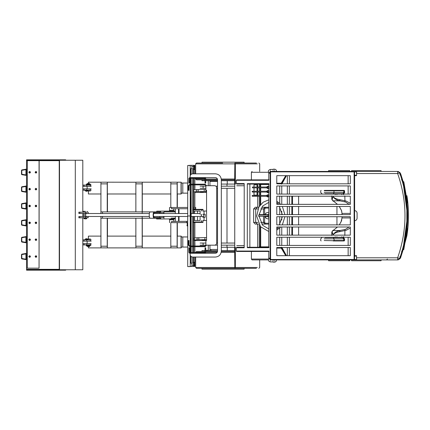 <?xml version="1.0" encoding="UTF-8"?>
<svg xmlns="http://www.w3.org/2000/svg" width="430" height="430" viewBox="0 0 430 430"><rect width="100%" height="100%" fill="white"/><g stroke="black" fill="none" stroke-linecap="round" stroke-linejoin="round"><path stroke-width="0.64" d="M142.287 211.888L142.287 182.191L135.971 182.191L135.864 183.873L142.179 183.873L142.287 182.191L142.287 193.984L142.287 182.191L177.23 182.191L177.235 207.47L177.235 182.191L177.235 193.984L177.23 182.191L177.128 183.873L170.812 183.873L170.914 182.234M170.914 247.857L170.812 246.218L177.128 246.218L177.235 247.9L177.23 236.108L177.23 247.9L181.197 247.9L181.197 236.108L181.025 247.9M170.812 183.873L170.812 207.486M170.812 222.659L170.812 246.218M177.128 183.873L177.128 207.475M177.128 222.643L177.128 246.218M177.235 222.643L177.235 247.9L177.235 222.643M177.235 236.108L181.025 236.108M135.971 247.857L142.287 247.9L142.287 236.108L142.287 247.9L177.23 247.9M101.023 247.857L107.339 247.9L107.339 236.108L107.339 247.9L135.971 247.9L135.864 246.218L142.179 246.218L142.287 247.9L142.287 218.209M107.344 236.108L135.971 236.108M88.397 239.01L88.397 236.108L101.028 236.108M88.397 246.594L88.397 247.9L101.028 247.9L100.921 246.218L107.237 246.218L107.344 247.9L107.344 218.203L107.344 247.9M142.287 236.108L170.92 236.108M135.864 183.873L135.864 211.888M135.864 218.203L135.864 246.218M142.179 183.873L142.179 211.888M142.179 218.203L142.179 246.218M88.397 183.406L88.397 182.191L107.339 182.191L107.344 211.888L107.344 182.191L107.344 193.984L107.339 182.191L107.237 183.873L100.921 183.873L101.023 182.234M100.921 183.873L100.921 213.527L100.921 211.888L102.496 211.888L102.496 213.527M102.496 216.473L102.496 218.203L100.921 218.203L100.921 216.473L100.921 246.218M107.237 183.873L107.237 211.888M107.237 218.203L107.237 246.218M177.235 193.984L181.197 193.984L181.197 182.191L181.025 193.984M107.344 182.191L135.971 182.234M142.287 193.984L170.92 193.984M107.344 193.984L135.971 193.984M88.397 190.99L88.397 193.984L101.028 193.984M177.235 182.191L181.025 182.191M177.337 236.108L177.337 222.643M177.337 207.47L177.337 193.984M107.452 236.108L107.452 218.203M107.452 211.888L107.452 193.984M173.129 218.203L175.332 218.203M102.496 218.203L150.124 218.203L142.201 218.209L142.196 216.473M102.496 211.888L156.622 211.888L142.185 211.888L142.19 213.527M164.131 211.888L175.322 211.888M181.18 182.696L181.18 183.029L181.041 182.696M181.197 193.478L181.197 193.14L181.041 193.478M181.18 236.613L181.18 236.951L181.041 236.613M181.197 247.395L181.197 247.056L181.041 247.395M86.726 213.619L83.775 213.484L83.775 216.516L86.726 216.381M149.35 213.527L86.634 213.527L84.737 215L86.634 216.473L149.307 216.473M153.607 213.527L187.706 213.527M190.92 213.527L200.1 213.527M201.063 214.248L201.697 215L200.735 216.516L203.686 216.516L203.686 214.248M173.742 208.749L173.742 210.431L169.533 210.442L173.742 210.431L173.747 211.065L156.773 211.157L160.686 211.151L160.686 211.909L154.268 211.952C152.757 211.786 152.774 218.451 154.284 218.268L150.371 218.273C148.861 218.462 148.845 211.791 150.36 211.958L160.686 211.909M175.316 211.055L160.686 211.151M156.622 211.915L156.773 211.157M158.181 211.157L160.202 211.151L158.181 211.157M173.763 218.897L173.763 219.531L169.549 219.542L169.549 218.908M175.338 218.892L156.789 218.994M154.171 217.494L163.674 217.451L154.279 217.51C153.128 215.919 153.123 214.317 154.273 212.71L163.663 212.646L163.663 213.527M175.332 218.134L172.279 218.134M171.108 218.15L173.129 218.144L171.108 218.15M158.197 217.478L160.218 217.467L158.197 217.478M160.702 218.983L160.702 218.225L150.371 218.273M159.75 212.673L159.75 213.527M159.761 216.473L159.761 217.456M163.669 216.473L163.674 217.451M175.322 211.813L163.943 211.888L163.943 213.527M163.954 216.473L163.954 218.203M187.2 222.627L187.206 225.153L187.711 225.153L186.996 225.32L187.711 225.32M187.711 222.627L186.615 222.632L186.609 221.369L187.706 221.364M171.731 221.385L186.609 221.369M186.754 222.622L171.731 222.649M173.102 207.486L170.156 207.491L173.102 207.486M194.795 207.427L195.698 207.432L195.698 208.695L193.457 208.706M195.698 207.432L193.452 207.443M187.706 208.722L171.565 208.754L171.559 207.491L187.706 207.448L171.699 207.486M187.706 221.353L179.014 221.375L179.004 216.473M178.998 213.527L178.987 208.738M179.014 221.375L178.563 221.375L178.552 216.473M178.547 213.527L178.536 208.738M178.563 221.375L175.343 221.38L175.332 216.473M175.322 213.527L175.311 208.749M171.726 219.698L169.554 219.708L171.726 219.698M173.134 219.703L170.183 219.708L173.134 219.703M195.731 222.417L193.489 222.606M173.768 221.38L175.343 221.375M156.622 211.882L142.749 211.888M182.793 247.056L182.793 236.951L181.041 236.951L181.041 247.056L187.711 247.056M182.793 236.951L187.711 236.951M182.793 193.14L182.793 183.029L181.041 183.029L181.041 193.14L187.706 193.14M182.793 183.029L187.706 183.029M235.35 247.261L235.35 267.481L234.839 268.325L234.629 247.261L221.316 247.261L226.997 247.261L226.997 245.159M257.312 163.857L235.35 163.857L234.839 163.018L234.629 184.078L221.316 184.078L226.997 184.078L226.997 186.185M226.997 188.292L226.997 243.052M357.384 171.441L270.142 171.441L270.142 259.903L356.104 259.903L356.535 259.478L356.535 255.689L356.604 259.903L397.685 259.903L399.669 258.511L397.659 257.796L356.577 257.796M356.577 255.689L355.734 255.689L355.734 256.108L354.621 255.689M349.418 255.689L350.321 255.689L350.321 247.524L276.759 247.524L350.321 247.524M348.149 175.655L348.149 183.814M348.149 185.921L348.149 194.08M348.149 237.258L348.149 245.423M348.149 247.524L348.149 255.689M398.185 171.441L400.163 172.833L398.185 171.441L356.604 171.441L356.577 175.655L355.734 175.655L355.734 175.23L354.621 175.655M350.321 175.655L276.791 175.655L276.759 183.814L350.321 183.814L350.321 175.655L349.418 175.655M270.142 171.441L269.449 173.242C267.777 171.511 268.073 170.242 270.341 169.431L273.184 169.431M273.184 261.913L270.341 261.913C268.073 261.101 267.777 259.833 269.449 258.097L270.142 259.903M269.089 251.475L268.782 251.055L269.089 251.475L236.672 251.475L236.263 251.055L236.263 247.771M235.35 163.857L235.35 184.078M269.089 179.864L268.782 180.288L269.089 179.864L236.672 179.864L236.263 180.288L236.263 183.572M403.652 181.691L403.071 181.793L405.775 193.726L403.759 181.691L407.42 202.433L407.006 202.487L407.312 202.433L405.775 193.726L407.006 202.487M403.652 249.647L403.071 249.545L405.775 237.613L407.006 228.851L407.312 228.905L403.759 249.647L407.312 228.905M407.42 228.905L407.006 228.851M274.593 171.366C274.566 168.641 274.539 168.641 274.512 171.366L276.157 171.441M289.137 171.441L289.632 171.441M258.769 224.095L255.253 224.095L253.619 222.412L253.619 208.932L255.253 207.244L258.769 207.244M257.032 187.028L257.032 184.835L253.985 184.835L253.985 187.028M253.985 187.867L253.985 191.237M253.985 192.081L253.985 195.145L257.032 195.145L257.032 192.081M252.421 192.076L266.664 192.081M252.754 191.818C251.792 191.71 251.792 191.608 252.754 191.506C252.071 191.608 252.071 191.71 252.754 191.818M266.664 191.237L252.421 191.248M252.421 196.29L266.664 196.295M252.754 196.032C251.792 195.924 251.792 195.822 252.754 195.714C252.071 195.822 252.071 195.924 252.754 196.032M266.664 195.451L252.421 195.456M355.734 175.23L354.621 175.23L354.621 210.63M354.621 220.714L354.621 256.108L355.734 256.108M356.104 171.441L356.535 171.86L356.577 175.655M354.546 218.198C354.567 221.439 354.594 221.439 354.616 218.198L354.546 213.146C354.567 209.899 354.594 209.899 354.616 213.146L354.546 213.146M274.593 259.903L276.157 259.903M356.104 259.903L386.559 259.903L387.403 259.059M289.632 259.903L289.137 259.903M275.915 259.903L276.479 259.903C276.554 261.171 275.904 261.924 274.55 262.166L273.184 262.166M268.772 224.095L261.73 224.095M263.488 214.618L263.488 208.932L264.961 207.244L261.73 207.244M264.633 214.618L264.633 208.932L265.369 208.088L264.961 207.244L268.772 207.244M348.305 255.689L276.791 255.689L276.759 247.524M269.089 247.261L268.782 247.685L269.089 247.261L248.024 247.261L247.304 247.685L247.304 183.658L268.782 183.658L269.089 184.078L268.782 183.658L268.782 247.685L247.304 247.685M247.304 183.658L248.024 184.078L269.089 184.078M200.09 245.159L205.9 245.159M214.839 245.159L217.526 245.159M221.316 245.159L234.742 245.159M234.742 186.185L221.316 186.185M217.526 186.185L215.924 186.185M205.9 186.185L200.09 186.185M407.495 221.203L407.554 218.698L407.221 218.65L403.383 246.734L403.727 246.68L404.361 244.181L407.495 221.203L404.361 244.181M402.243 250.62L400.652 256.538L399.943 257.806L402.243 250.62L401.84 250.926L402.227 250.668L399.959 257.747M399.943 173.537L402.496 180.718L399.959 173.602M404.361 187.163L403.711 184.62L403.383 184.61L407.221 212.694L407.549 212.694L407.495 210.141L404.361 187.163L407.495 210.141M291.836 196.188L291.836 204.352M291.836 206.454L291.836 214.618M291.836 216.725L291.836 224.885M291.836 226.992L291.836 235.151M287.794 259.903L273.147 259.903M270.379 259.903C270.352 262.402 270.325 262.402 270.303 259.903L270.121 259.903M268.331 259.903L252.061 259.903L251.4 259.059L251.4 251.475M398.185 259.903L397.685 259.903L397.659 257.796C407.425 229.711 407.425 201.627 397.659 173.548L399.669 172.833C409.602 201.391 409.602 229.948 399.669 258.511L400.163 258.511L398.185 259.903L400.163 258.505C410.096 229.948 410.096 201.391 400.163 172.833L397.685 171.441L397.659 173.548L356.577 173.548M404.673 243.826L406.909 235.672L404.936 242.993M400.577 257.806L400.217 258.36M276.791 235.151L276.791 226.992L350.321 226.992L350.321 235.151L276.791 235.151L350.321 235.151M276.791 245.423L276.791 237.258L350.321 237.258L350.321 245.423L276.791 245.423L350.321 245.423M276.791 255.689L350.321 255.689M354.202 255.689L355.314 255.689M268.772 247.261L260.704 247.261L268.772 247.261L260.704 247.261L260.698 246.841L268.772 246.841M259.295 224.992L259.295 247.261L259.827 247.261M227.255 250.631L227.255 247.261L234.629 247.261M259.682 247.261L260.155 246.841L259.295 246.841M234.629 184.078L227.255 184.078L227.255 180.707M400.217 172.978L403.184 181.777L400.631 173.672M276.791 185.921L276.791 194.08L350.321 194.08L350.321 185.921L276.791 185.921L350.321 185.921M276.791 196.188L276.791 204.352L350.321 204.352L350.321 196.188L276.791 196.188L350.321 196.188M355.314 175.655L354.202 175.655M276.791 175.655L348.305 175.655M259.827 184.078L259.295 184.078L259.295 187.028M268.772 184.497L260.698 184.497L260.704 184.078L268.772 184.078M252.061 171.441L251.4 172.285L251.4 179.864M260.155 187.028L260.155 184.497L259.682 184.078M256.404 163.018L235.145 163.018M281.575 184.078L281.817 183.524L281.575 184.078M276.791 216.725L350.321 216.725L350.321 224.885L276.791 224.885L276.791 216.725L350.321 216.725M276.791 214.618L276.791 206.454L350.321 206.454L350.321 214.618L276.791 214.618L350.321 214.618M276.759 183.814L350.321 183.814M276.791 204.352L350.321 204.352M276.791 194.08L350.321 194.08M276.791 226.992L350.321 226.992M276.791 224.885L350.321 224.885M276.791 237.258L350.321 237.258M276.791 206.454L350.321 206.454M354.116 171.441L354.54 171.86L354.54 259.478L356.535 259.478M403.963 187.163L407.102 210.141L406.124 199.058L403.797 186.448M244.106 163.018L244.106 162.174L201.982 162.174L201.982 163.018M195.666 173.817L195.666 163.857L196.505 163.018L222.665 163.018M234.629 179.864L221.316 179.864M217.526 179.864L205.728 179.864M205.056 179.864L196.505 179.864L195.666 179.025L195.666 178.283M234.629 180.707L221.316 180.707M217.526 180.707L205.728 180.707M205.056 180.707L201.982 180.707L201.982 179.864M381.082 171.441L381.082 170.597L351.595 170.597L351.595 171.441M235.145 268.325L256.404 268.325M281.817 247.82L281.575 247.261L281.817 247.82M354.116 259.903L354.54 259.478M407.097 221.203L403.963 244.181L406.721 226.911L407.129 220.461M244.106 268.325L244.106 269.169L201.982 269.169L201.982 268.325M234.839 268.325L196.505 268.325L195.666 267.481L195.666 257.054M221.31 251.475L234.629 251.475M195.666 252.587L196.505 251.475L205.056 251.475M205.728 251.475L217.499 251.475M234.629 250.631L221.316 250.631M217.526 250.631L205.728 250.631M205.056 250.631L201.982 250.631L201.982 251.475M381.082 259.903L381.082 260.741L351.595 260.741L351.595 259.903M354.411 171.565L354.11 171.86L354.11 259.478L354.411 259.779M270.174 171.457L270.577 171.86L270.577 259.478L354.11 259.478M270.174 259.887L270.577 259.478M234.742 188.292L221.316 188.292M217.526 188.292L216.913 188.292M205.9 188.292L200.09 188.292M200.09 243.052L205.9 243.052M216.709 243.052L217.526 243.052M221.316 243.052L234.742 243.052M257.264 224.095L255.683 222.412L255.683 208.932L257.264 207.244M265.106 214.618C265.563 213.318 266.428 212.613 267.707 212.511L268.772 212.511M268.772 218.832L267.707 218.832C266.428 218.73 265.563 218.026 265.106 216.725M266.304 214.618L259.215 214.618L268.186 214.618L268.772 213.517M268.772 217.827L268.186 216.725L264.66 216.725L268.03 216.301L268.03 215.038L264.66 214.618M268.772 202.396L262.676 206.029L258.65 215.672L258.709 216.301L268.03 216.301M266.304 216.725L264.66 216.725M276.791 228.325L277.264 228.572L278.215 227.938L277.957 226.992M268.772 228.943L262.676 225.309L259.215 216.725L258.709 216.301M276.791 203.014L277.264 202.772L276.791 203.6M277.957 204.352L278.215 203.401L277.264 202.772M349.644 171.441L349.644 170.597L328.584 170.597L328.584 171.441M349.644 170.597L349.762 171.441M349.644 259.903L349.644 260.741L349.762 259.903M349.644 260.741L328.584 260.741L328.584 259.903M401.459 251.77L401.856 251.889L401.459 251.77M399.97 256.404L400.362 256.538L399.97 256.404M402.141 251.889L401.733 251.77M400.652 256.538L400.249 256.404M399.954 173.586L400.368 174.806L399.97 174.94L400.362 174.806L402.227 180.67L401.84 180.417L402.243 180.718M401.459 179.573L401.856 179.455L401.459 179.573M400.652 174.806L400.249 174.94M402.141 179.455L401.733 179.573M273.227 259.973C273.2 262.698 273.174 262.698 273.141 259.973M257.032 191.237L257.032 187.867M254.023 184.835L254.023 187.028M254.023 187.867L254.023 191.237M254.023 192.081L254.023 195.145M273.227 171.366C273.2 168.641 273.174 168.641 273.141 171.366L273.147 171.441M273.184 169.178L274.55 169.178C275.866 169.355 276.517 170.108 276.501 171.436L273.141 171.366M267.207 192.092L267.949 192.092M267.949 195.44L267.207 195.44M343.28 237.575L344.564 238.838L344.564 240.526L344.145 240.945L343.543 240.945L344.564 240.526L344.312 238.838L342.678 237.575M343.892 240.945L344.312 240.526L334.083 240.526L334.083 238.838L333.341 237.575L343.086 237.575M333.341 237.575L324.913 237.575L335.233 237.575L335.228 236.731M343.049 237.575L343.79 238.838L324.172 238.838M324.172 240.526L343.543 240.945L343.79 238.838L344.564 238.838L344.564 240.526M333.836 240.945L342.807 240.945M333.46 240.526L333.212 240.945L338.668 240.945M342.871 193.769L343.28 193.769L342.871 193.769M335.228 194.607L335.228 193.763L324.913 193.769L343.065 193.769L344.312 192.5L343.28 193.769M342.656 193.769L343.086 193.769M337.448 204.352L334.158 201.649L337.502 204.352M339.324 206.454L341.656 210.813L342.097 214.618M337.502 226.992L334.158 229.695L337.448 226.992M342.097 216.725L341.581 220.751L339.324 224.885M350.321 228.013L346.193 230.286L339.447 231.705C336.545 232.2 334.465 233.173 333.202 234.624C331.917 233.173 331.519 232.2 332.014 231.705M332.014 199.633C331.519 199.144 331.917 198.171 333.202 196.714C334.465 198.171 336.545 199.144 339.447 199.633L345.978 200.982L350.321 203.325M349.112 204.352L345.607 202.025L340.162 200.885C336.754 200.208 334.433 198.816 333.202 196.714C331.976 198.816 331.944 200.208 333.099 200.885L334.438 201.794M339.447 199.633L340.162 200.885L332.712 200.772L334.158 201.649M344.817 195.87L344.962 201.794M334.438 229.545L333.099 230.453C331.944 231.136 331.976 232.528 333.202 234.624C334.433 232.528 336.754 231.136 340.162 230.453L345.387 229.4L349.112 226.992M334.158 229.695L332.712 230.571L340.162 230.453L339.447 231.705M344.962 229.545L344.817 235.468M324.172 190.818L343.79 190.818L343.79 192.5L343.049 193.769M343.543 190.399L343.79 190.818L344.564 190.818L344.145 190.399L324.419 190.399L343.892 190.399L344.312 190.818L344.312 192.5L334.083 192.5L333.341 193.769M344.564 190.818L344.564 192.5L344.564 190.818L343.892 190.399M236.736 247.261L244.208 247.261L244.208 184.078L236.736 184.078M236.736 247.771L244.208 247.771L244.208 245.578L236.736 245.578M236.736 183.572L244.208 183.572L244.208 185.765L236.736 185.765M198.149 178.283L196.462 178.283M198.149 252.587L196.462 252.587M216.682 243.1L216.682 239.832M216.682 191.033L216.682 187.77M189.721 253.259L204.89 253.259L205.728 252.421L205.728 247.787L205.056 247.787L204.89 252.587L189.721 252.587L189.555 247.787L188.883 247.787L188.883 252.421L189.721 253.259M217.526 181.401L209.942 181.401L209.942 185.696L209.942 180.707M217.526 249.47L209.942 249.47L209.942 245.175L209.942 250.631M205.728 183.083L205.728 178.45L204.89 177.606L189.721 177.606L188.883 178.45L188.883 183.083L189.555 183.083L189.721 178.283L204.89 178.283L205.056 183.083L205.728 183.083M205.728 250.314L208.26 250.314L208.26 245.175M208.26 185.696L208.26 180.707M210.953 249.47L210.953 250.631M210.953 181.401L210.953 180.707M196.462 257.054L198.149 257.054M193.522 257.054L193.522 263.069L192.678 263.069L192.678 257.054C191.146 256.893 190.307 256.049 190.146 254.522L190.146 253.259L190.146 254.522C190.307 256.049 191.146 256.893 192.672 257.054L215.419 257.054C218.977 256.678 220.939 254.71 221.316 251.152L221.316 179.713C220.939 176.155 218.977 174.193 215.419 173.817L192.672 173.817C191.146 173.978 190.307 174.822 190.146 176.343L190.146 177.606M204.89 177.606L215.419 177.606C216.688 177.74 217.392 178.445 217.526 179.713L217.526 251.152C217.392 252.426 216.688 253.125 215.419 253.259L204.89 253.259M215.419 257.054C218.977 256.678 220.939 254.71 221.316 251.152M221.316 179.713C220.939 176.155 218.977 174.193 215.419 173.817M194.747 173.817L194.747 169.554L193.629 169.554L193.892 165.34L191.834 165.34L191.834 166.603L193.559 166.603L193.559 168.71L192.678 168.71L192.678 173.817C191.146 173.978 190.307 174.822 190.146 176.343M215.419 177.606C216.688 177.74 217.392 178.445 217.526 179.713C217.392 178.445 216.688 177.74 215.419 177.606M217.526 251.152C217.392 252.426 216.688 253.125 215.419 253.259C216.688 253.125 217.392 252.426 217.526 251.152M188.378 190.329L189.049 190.329L189.049 185.696L189.893 184.852L205.056 184.852L205.9 185.696L205.9 190.329L206.572 190.329L206.572 240.542L205.9 240.542L205.9 245.175L205.056 246.014L189.893 246.014L189.049 245.175L189.049 240.542L188.378 240.542L188.378 245.175L189.893 246.691L205.056 246.691L206.572 245.175L214.575 245.175C215.849 245.041 216.548 244.337 216.682 243.068L216.682 187.802C216.548 186.529 215.849 185.83 214.575 185.696L206.572 185.696L205.056 184.18L189.893 184.18L188.378 185.696L188.378 190.329M206.572 185.696L205.056 184.18M205.056 246.691L206.572 245.175M216.682 187.802C216.548 186.529 215.849 185.83 214.575 185.696M214.575 245.175C215.849 245.041 216.548 244.337 216.682 243.068M205.9 189.501L204.212 189.479L204.212 191.587L205.9 191.608L205.9 190.329M204.212 189.479L193.683 189.797L193.683 192.436M204.212 191.587L198.133 191.587L198.133 189.479M196.456 189.501L196.456 191.608L198.133 191.587M202.508 191.812L200.401 191.839L202.508 191.812M201.267 191.78L203.336 191.78M201.267 191.705L203.336 191.705M196.456 191.608L193.683 191.904M194.747 192.436L205.9 192.436L205.9 191.608M206.572 237.607L204.89 237.586L204.89 239.693L206.572 239.714M204.89 237.586L194.36 237.903L194.36 240.542M204.89 239.693L198.805 239.693L198.805 237.586M197.133 237.607L197.133 239.709L198.805 239.693M203.18 239.918L205.287 239.945L203.18 239.918M201.939 239.886L204.008 239.886M201.939 239.811L204.008 239.811M197.133 239.709L194.36 240.01M194.747 240.542L205.9 240.542M59.501 269.76L59.233 270.18L26.547 270.18L26.547 269.76L59.233 269.76L26.547 269.76L26.547 269.341L59.233 269.341L59.233 160.239L59.233 160.659L27.31 160.659L27.31 268.159L39.06 268.159L39.06 160.659L26.542 160.659L26.547 160.239L59.233 160.239L59.233 159.82L26.547 159.82L26.547 160.239L59.501 160.239L59.501 269.76L82.802 269.76L82.802 218.241M59.501 160.239L82.802 160.239L82.802 212.178M36.029 205.481L36.029 206.491L36.029 205.481M29.735 206.491L29.735 205.481L29.702 206.491L30.207 205.986L29.702 205.481L29.702 206.491M36.029 188.63L36.029 189.641L36.029 188.63M29.735 189.641L29.735 188.63L29.702 189.641L30.207 189.135L29.702 188.63L29.702 189.641M36.029 171.78L36.029 172.79L36.029 171.78M36.029 256.027L36.029 257.038L36.029 256.027M29.735 257.038L29.735 256.027L29.702 257.038L30.207 256.533L29.702 256.027L29.702 257.038M36.029 239.182L36.029 240.187L36.029 239.182M29.735 223.342L29.735 222.331L29.702 223.342L30.207 222.837L29.702 222.331L29.702 223.342M36.029 222.331L36.029 223.342L36.029 222.331M29.735 240.187L29.713 239.177L29.702 240.187L30.207 239.682L29.702 239.177L29.702 240.187M29.735 172.79L29.735 171.78L29.702 172.79L30.207 172.285L29.702 171.78L29.702 172.79M26.579 268.159L26.579 269.341M36.007 206.491L36.007 205.481L35.996 206.491L36.502 205.986L35.996 205.481L35.996 206.491M36.007 189.641L36.007 188.63L35.996 189.641L36.502 189.135L35.996 188.63L35.996 189.641M36.007 172.79L36.007 171.78L35.996 172.79L36.502 172.285L35.996 171.78L35.996 172.79M36.007 257.038L36.007 256.027L35.996 257.038L36.502 256.533L35.996 256.027L35.996 257.038M36.007 240.187L36.007 239.177L35.996 240.187L36.502 239.682L35.996 239.177L35.996 240.187M36.007 223.342L36.007 222.331L35.996 223.342L36.502 222.837L35.996 222.331L35.996 223.342M87.107 213.441L78.857 213.441L78.857 212.178L87.107 212.178M79.883 213.441L79.883 212.178M87.107 217.822L78.857 217.822L78.857 216.559L87.107 216.559M79.883 217.822L79.883 216.559M59.233 159.82L65.677 159.82L65.677 160.239M59.233 270.18L65.677 270.18L65.677 269.76M28.778 205.986L29.616 206.83C30.675 206.266 30.675 205.707 29.616 205.142L28.778 205.986M35.072 205.986L35.91 206.83C36.969 206.266 36.969 205.707 35.91 205.142L35.072 205.986M28.778 189.135L29.616 189.979C30.675 189.415 30.675 188.856 29.616 188.292L28.778 189.135M35.072 189.135L35.91 189.979C36.969 189.415 36.969 188.856 35.91 188.292L35.072 189.135M28.778 172.285L29.616 173.129C30.675 172.57 30.675 172.005 29.616 171.446L28.778 172.285M28.778 256.533L29.616 257.376C30.675 256.812 30.675 256.253 29.616 255.689L28.778 256.533M35.072 256.533L35.91 257.376C36.969 256.812 36.969 256.253 35.91 255.689L35.072 256.533M28.778 239.682L29.616 240.526C30.675 239.967 30.675 239.402 29.616 238.844L28.778 239.682M35.072 222.837L35.91 223.675C36.969 223.116 36.969 222.552 35.91 221.993L35.072 222.837M28.778 222.837L29.616 223.675C30.675 223.116 30.675 222.552 29.616 221.993L28.778 222.837M35.072 239.682L35.91 240.526C36.969 239.967 36.969 239.402 35.91 238.844L35.072 239.682M35.072 172.285L35.91 173.129C36.969 172.57 36.969 172.005 35.91 171.446L35.072 172.285M39.06 268.159L39.168 160.659M26.542 160.659L26.542 268.159L27.31 268.159M35.953 171.446L35.158 172.285L35.953 173.129M29.659 171.446L28.864 172.285L29.659 173.129M29.659 188.297L28.864 189.135L29.659 189.979M35.953 188.297L35.158 189.135L35.953 189.979M29.659 205.142L28.864 205.986L29.659 206.825M35.953 205.142L35.158 205.986L35.953 206.825M29.659 221.993L28.864 222.837L29.659 223.675M35.953 221.993L35.158 222.837L35.953 223.675M29.659 238.844L28.864 239.682L29.659 240.526M35.953 238.844L35.158 239.682L35.953 240.526M29.659 255.694L28.864 256.533L29.659 257.376M35.953 255.694L35.158 256.533L35.953 257.376M29.767 256.033L29.767 257.032M29.767 239.182L29.767 240.187M29.767 222.331L29.767 223.337M29.767 205.486L29.767 206.486M29.767 188.636L29.767 189.635M29.767 171.785L29.767 172.79M36.066 171.785L36.066 172.79M36.066 188.636L36.066 189.635M36.066 205.486L36.066 206.486M36.066 222.331L36.066 223.337M36.066 239.182L36.066 240.187M36.066 256.033L36.066 257.032M36.335 171.909L35.701 172.285L36.335 172.666M29.944 171.855L29.407 172.285L30.041 172.666M36.184 171.86L35.808 172.285L36.184 172.715M29.89 171.86L29.514 172.285L29.89 172.715M25.94 169.635L21.742 170.328L21.855 169.915L26.612 169.13L25.988 169.226L25.94 169.635L25.945 174.94L26.579 175.402M21.742 170.328L21.855 174.661L21.5 174.247L21.5 170.328L21.855 169.915L21.5 170.328L21.5 174.247L21.855 174.661L21.742 174.247L25.945 174.94M36.335 188.759L35.701 189.135L36.335 189.512M30.041 188.759L29.407 189.135L30.041 189.512M36.184 188.711L35.808 189.135L36.184 189.56M29.89 188.711L29.514 189.135L29.89 189.56M25.94 186.48L21.742 187.179L21.855 186.765L26.612 185.975L25.988 186.077L25.94 186.48L25.945 191.791L26.579 192.253M21.742 187.179L21.855 191.511L21.5 191.092L21.5 187.179L21.855 186.765L21.5 187.179L21.5 191.092L21.855 191.511L21.742 191.092L25.945 191.791M36.335 205.61L35.701 205.986L36.335 206.362M30.041 205.61L29.407 205.986L30.041 206.362M36.184 205.561L35.808 205.986L36.184 206.411M29.89 205.561L29.514 205.986L29.89 206.411M25.94 203.331L21.742 204.03L21.855 203.61L26.612 202.826L25.988 202.928L25.94 203.331L25.945 208.641L26.579 209.104M21.742 204.03L21.855 208.356L21.5 207.943L21.5 204.03L21.855 203.61L21.5 204.03L21.5 207.943L21.855 208.356L21.742 207.943L25.945 208.641M36.335 222.46L35.701 222.837L36.335 223.213M30.041 222.46L29.407 222.837L30.041 223.213M36.184 222.407L35.808 222.837L36.184 223.261M29.89 222.407L29.514 222.837L29.89 223.261M25.94 220.181L21.742 220.875L21.855 220.461L26.612 219.676L25.988 219.778L25.94 220.181L25.945 225.487L26.579 225.954M21.742 220.875L21.855 225.207L21.5 224.793L21.5 220.875L21.855 220.461L21.5 220.875L21.5 224.793L21.855 225.207L21.742 224.793L25.945 225.487M36.335 239.306L35.701 239.682L36.335 240.064M29.944 239.252L29.407 239.682L30.041 240.064M36.184 239.257L35.808 239.682L36.184 240.112M29.89 239.257L29.514 239.682L29.89 240.112M25.94 237.032L21.742 237.725L21.855 237.312L26.612 236.527L25.988 236.624L25.94 237.032L25.945 242.337L26.579 242.799M21.742 237.725L21.855 242.058L21.5 241.644L21.5 237.725L21.855 237.312L21.5 237.725L21.5 241.644L21.855 242.058L21.742 241.644L25.945 242.337M36.335 256.156L35.701 256.533L36.335 256.909M29.944 256.103L29.407 256.533L30.041 256.909M36.184 256.108L35.808 256.533L36.184 256.957M29.89 256.108L29.514 256.533L29.89 256.957M25.94 253.877L21.742 254.576L21.855 254.162L26.612 253.372L25.988 253.474L25.94 253.877L25.945 259.188L26.579 259.65M21.742 254.576L21.855 258.908L21.5 258.489L21.5 254.576L21.855 254.162L21.5 254.576L21.5 258.489L21.855 258.908L21.742 258.489L25.945 259.188M83.2 212.178L83.2 211.334L85.355 211.334M86.059 218.918L83.984 218.709L86.059 218.918M84.291 218.075L84.613 218.075L84.291 218.075M85.72 217.908L85.72 218.241L85.624 217.908L86.489 217.908M86.489 218.241L85.72 218.241M84.474 218.241L84.108 218.241M84.474 217.908L84.108 217.908M87.355 217.446L87.355 217.865L83.146 217.865L83.146 217.446M82.748 186.357L91.219 186.357M82.748 185.094L91.219 185.094M84.006 186.357L84.006 185.094M82.748 190.146L91.219 190.146M82.748 188.883L91.219 188.883M84.006 190.146L84.006 188.883M88.048 190.146L88.048 190.99L90.504 190.99M87.145 190.99L88.048 190.99M89.66 183.621L87.134 183.621L89.451 183.406M88.779 184.25L89.155 184.25L88.779 184.25M86.586 184.416L86.704 184.083L86.586 184.416M89.295 184.083L88.876 184.083M89.295 184.416L88.876 184.416M87.478 184.083L86.704 184.083M87.478 184.416L86.704 184.416M90.504 184.459L86.29 184.459L86.29 184.884L90.504 184.884M86.801 190.571L87.747 190.571L87.747 190.146M86.5 191.243L85.817 191.243M87.021 191.243L87.145 190.571M85.774 190.571L85.774 191.178L86.86 191.243M86.575 190.571L86.575 191.178M85.532 190.571L85.774 191.178M82.748 244.906L91.219 244.906M82.748 243.643L91.219 243.643M84.006 244.906L84.006 243.643M82.748 241.117L91.219 241.117M82.748 239.854L91.219 239.854M84.006 241.117L84.006 239.854M90.504 239.01L87.129 239.01M88.048 239.854L88.048 239.01M89.451 246.594L87.134 246.379L89.66 246.379M88.779 245.75L89.155 245.75L88.779 245.75M86.602 245.584L86.602 245.917L86.312 245.584L88.021 245.584L88.021 245.917L86.602 245.917M89.198 245.584L89.198 245.917M89.402 245.917L88.021 245.917M89.402 245.584L88.978 245.917L88.021 245.584M90.504 245.116L86.29 245.116L86.29 245.541L90.504 245.541M87.747 239.854L87.747 239.429L86.801 239.429M85.548 239.429L85.64 238.757L86.828 238.757M86.15 239.429L85.849 238.757M87.129 239.429L87.037 238.757L86.15 238.822M86.941 239.429L86.941 238.822M193.522 168.71L193.522 173.817M193.522 178.283L193.522 184.18M193.522 184.852L193.522 213.527M193.522 216.473L193.522 246.014M193.522 246.691L193.522 252.587M192.678 252.587L192.678 246.691M192.678 246.014L192.678 216.473M192.678 213.527L192.678 184.852M192.678 184.18L192.678 178.283M193.522 165.34L193.522 166.603M194.747 257.054L194.747 262.225L193.629 262.225L193.892 266.433L193.522 266.433L193.522 263.069M193.629 169.554L193.629 173.817M193.629 178.283L193.629 184.18M193.629 184.852L193.629 209.781M193.629 211.044L193.629 213.527M193.629 216.473L193.629 220.477M193.629 221.998L193.629 246.014M193.629 246.691L193.629 252.587M193.629 257.054L193.629 262.225M193.522 266.433L187.716 266.605L187.706 165.507L190.237 165.34L190.232 175.682M190.345 224.653L190.823 224.653L190.823 216.36L190.345 216.387L190.345 228.545L190.925 228.513L190.345 228.513M190.345 233.662L191.065 233.662L190.941 229.158L190.345 229.19L190.345 238.752L191.065 238.714L190.345 238.714M191.065 246.014L191.065 239.558L190.345 239.596L190.345 246.014M191.065 252.587L191.065 251.351L190.345 251.389L190.345 252.587M190.345 246.691L190.345 250.55L191.065 250.513L190.345 250.513M190.925 228.513L190.823 224.653M190.345 263.149L191.065 263.149L191.065 256.474M191.065 250.513L191.065 246.691M191.065 238.714L191.065 233.662M190.345 255.511L190.345 263.224L191.065 263.149M190.243 266.605L187.716 266.605L190.243 266.605L190.237 255.205M190.237 252.587L190.237 246.691M190.237 246.014L190.232 184.852M191.162 263.063L191.877 263.063L191.877 265.17M191.162 256.549L191.162 263.138L191.877 263.063M191.156 184.852L191.162 246.014M191.162 246.691L191.162 252.587M191.877 166.603L191.877 168.71L191.156 168.71L191.877 168.71M191.834 266.433L191.834 265.17L193.522 265.17M190.823 215.521L190.345 215.543L190.345 203.39L190.925 203.358L190.823 215.521L190.345 215.521M190.941 202.713L190.345 202.745L190.345 193.177L191.06 193.14L190.941 202.713L190.345 202.713M190.339 192.301L191.06 192.301L190.339 192.339L190.339 184.852M190.339 180.503L191.06 180.503L190.339 180.541L190.339 178.283M190.339 184.18L190.339 181.385L191.06 181.347L191.06 184.18M190.345 198.198L191.06 198.198M190.345 207.233L190.823 207.233M190.339 175.365L190.339 168.71L191.06 168.71L191.06 174.397M191.06 178.283L191.06 180.503M191.06 184.852L191.06 192.301M190.232 178.283L190.232 184.18M191.834 165.34L190.237 165.34M191.156 184.18L191.156 178.283M191.156 174.322L191.156 168.71M190.339 168.71L191.06 168.71M193.892 165.34L194.484 165.34L194.484 169.554L193.892 169.054M194.854 173.817L194.854 165.34L194.484 165.34M193.892 262.719L194.484 262.225L194.484 266.433L193.892 266.433M194.854 257.054L194.854 266.433L194.484 266.433M194.747 178.283L194.747 184.18M194.747 184.852L194.747 189.684M194.747 191.791L194.747 207.437M194.747 208.706L194.747 209.356M194.747 222.606L194.747 237.86M194.747 239.967L194.747 246.014M194.747 246.691L194.747 252.587M194.854 178.283L194.854 184.18M194.854 184.852L194.854 189.673M194.854 192.436L194.854 207.437M194.854 208.706L194.854 209.356M194.854 222.606L194.854 237.849M194.854 240.542L194.854 246.014M194.854 246.691L194.854 252.587M203.121 211.044L202.992 209.356L193.629 209.356M202.987 209.781L201.573 209.781L201.573 211.044M193.151 209.781L201.573 209.781M193.151 221.998L202.987 221.998L202.992 222.417L193.629 222.417M202.987 221.998L203.121 220.477M193.522 220.477L200.1 220.477L197.531 220.477L197.531 216.473M193.522 211.044L200.1 211.044L197.531 211.044L197.531 213.527M201.573 220.477L201.573 221.998M202.852 214.248L205.169 214.248L205.169 217.279L202.852 217.279M202.874 217.279L202.874 216.516M204.035 214.248L204.035 211.044L206.572 211.044M202.852 211.044L204.035 211.044M206.572 220.477L202.852 220.477M204.035 220.477L204.035 217.279M407.21 218.746L407.549 218.65M403.963 244.181L403.797 244.89M403.394 246.637L403.706 246.734M403.394 184.706L403.706 184.61M407.097 210.141L407.129 210.883M407.21 212.597L407.549 212.694M154.268 211.952L150.36 211.958M187.711 225.825L186.996 225.831L186.996 225.32M171.591 221.391L171.597 222.654M195.628 208.7L195.628 207.437M266.664 187.028L252.469 187.028L252.469 187.867L266.664 187.867M268.68 186.432L267.406 186.426L266.826 187.238L267.406 188.469L268.68 188.464M266.815 187.238L267.578 186.443L268.573 186.426M269.067 186.862L267.858 186.862L267.385 186.426L266.638 187.238L267.385 188.469L268.573 188.469M267.858 186.862L266.826 187.657M267.589 187.657L267.858 188.034L267.578 188.458L267.008 187.657L267.589 187.657L267.589 187.238M269.067 188.034L267.858 188.034M267.272 188.447L268.82 188.453M267.272 186.448L268.82 186.443M236.263 251.055L268.782 251.055L268.782 258.629M236.263 180.288L268.782 180.288L268.782 172.715M244.208 183.658L244.208 247.685M400.631 257.667L403.184 249.567L400.507 257.651C410.037 229.663 410.037 201.675 400.507 173.688L400.475 173.698M405.581 192.027L406.183 195.43L405.581 192.022M407.124 202.487L407.124 228.873L407.124 202.487M406.183 235.909L405.581 239.316L406.183 235.903M249.862 184.078L249.862 247.261M257.704 184.078L257.704 187.028M257.704 187.867L257.704 191.237M257.704 192.081L257.704 195.451M257.704 196.295L257.704 207.244M257.704 224.095L257.704 247.261M356.535 171.86L354.54 171.86M289.395 175.655L289.395 183.814M289.395 185.921L289.395 194.08M289.395 196.188L289.395 204.352M289.395 206.454L289.395 214.618M289.395 216.725L289.395 224.885M289.395 226.992L289.395 235.151M289.395 237.258L289.395 245.423M289.395 247.524L289.395 255.689M405.286 241.01L406.484 234.2M406.861 231.453L406.861 199.891M406.484 197.139L405.286 190.329M406.909 195.672C409.027 209.007 409.027 222.337 406.909 235.672M259.295 184.497L260.698 184.497L260.698 187.028M260.698 187.867L260.698 191.237M260.698 192.081L260.698 195.451M260.698 196.295L260.698 204.454M260.698 226.889L260.698 246.841L260.155 246.841L260.155 226.223M279.715 185.921L279.715 194.08M279.715 196.188L279.715 203.256M279.715 207.061L279.715 214.618M279.715 216.725L279.715 224.283M279.715 228.083L279.715 235.151M279.715 237.258L279.715 245.423M260.155 187.867L260.155 191.237M260.155 192.081L260.155 195.451M260.155 196.295L260.155 205.121M268.513 259.059L251.4 259.059M276.791 248.105L281.209 248.105L285.756 255.689M281.978 247.524L286.477 255.689M287.342 175.655L287.342 183.814M287.342 185.921L287.342 194.08M287.342 196.188L287.342 204.352M287.342 206.454L287.342 214.618M287.342 216.725L287.342 224.885M287.342 226.992L287.342 235.151M287.342 237.258L287.342 245.423M287.342 247.524L287.342 255.689M286.477 175.655L281.978 183.814M281.763 185.921L281.763 194.08M281.763 196.188L281.763 204.352M281.763 211.291L281.763 214.618M281.763 216.725L281.763 220.052M281.763 226.992L281.763 235.151M281.763 237.258L281.763 245.423M285.756 175.655L281.209 183.234L276.791 183.234M251.4 172.285L268.513 172.285M354.11 171.86L270.577 171.86M292.507 196.188L292.507 204.352M292.507 206.454L292.507 214.618M292.507 216.725L292.507 224.885M292.507 226.992L292.507 235.151M298.619 196.188L298.619 204.352M298.619 206.454L298.619 214.618M298.619 216.725L298.619 224.885M298.619 226.992L298.619 235.151M336.948 203.863L336.948 204.352M336.948 206.454L336.948 214.618M336.948 216.725L336.948 224.885M336.948 226.992L336.948 227.481M234.629 179.025L221.278 179.025M217.408 179.025L205.728 179.025M205.056 179.025L195.666 179.025M195.666 163.857L234.629 163.857M235.35 267.481L257.312 267.481M234.629 267.481L195.666 267.481M221.203 252.319L234.629 252.319M195.666 252.319L205.056 252.319M205.728 252.319L217.177 252.319M400.163 172.833L400.163 172.833C410.129 201.391 410.129 229.948 400.163 258.511M203.1 186.185L203.1 188.292M203.1 245.159L203.1 243.052M281.919 183.669L281.209 183.234L281.198 184.078M281.198 247.261L281.209 248.105L281.919 247.675M257.962 208.932L253.619 208.932M257.962 222.412L253.619 222.412M268.772 223.251L265.369 223.251L264.961 224.095L263.488 222.412L260.736 222.412M265.369 223.251L264.633 222.412L263.488 222.412L263.488 216.725M264.633 208.932L260.736 208.932M264.633 222.412L264.633 216.725M265.369 208.088L268.772 208.088M258.709 215.038L268.03 215.038M278.215 227.938L277.683 226.992M277.264 228.572L276.791 227.744M278.215 203.401L277.683 204.352M402.496 250.62L402.093 250.926M399.798 257.242L400.196 257.806M400.196 173.537L399.798 174.096M402.093 180.417L402.496 180.718M274.512 259.903L274.512 259.973C274.539 262.698 274.566 262.698 274.593 259.973M270.303 171.441C270.325 168.936 270.352 168.936 270.379 171.441M268.68 190.646L267.406 190.641L266.826 191.452L267.406 192.683L268.68 192.678M266.815 191.452L267.578 190.651L268.573 190.641M269.067 191.076L267.858 191.076L267.385 190.641L266.638 191.452L267.385 192.683L268.573 192.683M267.858 191.076L266.826 191.871M267.589 191.871L267.858 192.248L267.578 192.667L267.008 191.871L267.589 191.871L267.589 191.452M269.067 192.248L267.858 192.248M268.68 194.854L267.406 194.854L266.826 195.661L267.406 196.892L268.68 196.886M266.815 195.661L267.578 194.865L268.573 194.854M269.067 195.284L267.858 195.284L267.385 194.849L266.638 195.661L267.385 196.892L268.573 196.892M267.858 195.284L266.826 196.085M267.589 196.085L267.858 196.462L267.578 196.881L267.008 196.085L267.589 196.085L267.589 195.661M269.067 196.462L267.858 196.462M267.272 192.656L268.82 192.667M267.272 190.662L268.82 190.651M267.272 196.87L268.82 196.881M267.272 194.876L268.82 194.865M350.321 217.94L342.027 217.94L342.027 216.725M342.027 214.618L342.027 213.404L350.321 213.404M324.172 192.5L334.083 192.5L333.836 190.399M75.298 160.239L75.298 269.76M85.634 213.441L85.634 212.178M85.634 217.822L85.634 216.559M26.579 169.554L25.945 169.656M21.855 174.661L26.595 175.445L21.855 174.661L21.742 174.247M26.579 186.405L25.945 186.507M21.855 191.511L26.595 192.296L21.855 191.511L21.742 191.092M26.579 203.256L25.945 203.352M21.855 208.356L26.595 209.147L21.855 208.356L21.742 207.943M26.579 220.101L25.945 220.203M21.855 225.207L26.595 225.992L21.855 225.207L21.742 224.793M26.579 236.951L25.945 237.054M21.855 242.058L26.595 242.843L21.855 242.058L21.742 241.644M26.579 253.802L25.945 253.904M21.855 258.908L26.595 259.693L21.855 258.908L21.742 258.489M90.289 186.357L90.289 185.094M86.752 186.357L86.752 185.094M90.289 190.146L90.289 188.883M86.752 190.146L86.752 188.883M87.107 184.083L87.107 184.416L87.107 184.083M90.289 244.906L90.289 243.643M86.752 244.906L86.752 243.643M90.289 241.117L90.289 239.854M86.752 241.117L86.752 239.854M187.706 215.973L190.232 215.973M187.706 165.507L190.232 165.507M200.735 216.473L190.92 216.473M187.706 216.473L153.548 216.473M169.522 207.491L169.533 211.071M156.638 218.994L156.638 218.236M187.819 225.997L186.996 225.831M169.56 222.659L169.554 219.708M173.768 221.385L173.763 219.698M259.677 171.441L259.677 163.857L258.833 163.018M281.774 183.599L286.154 175.655M258.833 268.325L259.677 267.481L259.677 259.903M286.154 255.689L281.774 247.744M268.772 258.645L268.772 251.158M268.772 247.583L268.772 183.76M268.772 172.699L268.772 180.186M406.904 195.639C409.032 208.996 409.032 222.348 406.904 235.699M194.914 188.292L194.914 186.185M194.914 243.052L194.914 245.159M259.295 206.352L259.295 196.295M259.295 195.451L259.295 192.081M259.295 191.237L259.295 187.867M284.891 214.618L282.349 206.454M280.785 204.352L276.791 201.175M268.772 199.826L263.112 202.229L258.871 207.056L256.656 216.059L260.575 226.739L268.772 231.512M276.791 230.163L280.785 226.992M282.349 224.885L284.891 216.725M282.36 214.618L279.258 206.454M279.258 224.885L282.36 216.725M354.578 210.63C356.104 210.781 356.943 211.614 357.094 213.146L357.094 218.198C356.943 219.725 356.104 220.563 354.578 220.714M341.823 237.575L341.823 236.731M343.511 237.65L343.511 236.731M321.968 237.575L320.705 238.838L320.705 240.526L321.124 240.945M343.301 237.575L344.564 238.838M336.916 193.769L336.916 194.607M342.027 213.404L341.495 210.566L339.265 206.454M339.265 224.885L341.006 221.977L342.027 217.94M331.799 235.468L331.799 232.157L332.712 230.571M331.799 195.87L331.799 199.181L332.712 200.772M321.124 190.399L320.705 190.818L320.705 192.5L321.968 193.769M343.301 193.769C344.505 192.941 344.925 192.522 344.564 192.5M343.726 193.688L343.726 194.607M341.823 193.769L341.823 194.607M343.511 193.688L343.511 194.607M336.916 237.575L336.916 236.731M343.726 237.65L343.726 236.731M234.742 184.078L234.742 247.261M234.742 245.578L234.742 247.771M234.742 185.765L234.742 183.572M82.802 216.559L82.802 213.441M88.198 212.178L88.198 213.441M88.198 216.559L88.198 217.822M25.988 169.226L21.855 169.915M25.988 186.077L21.855 186.765M25.988 202.928L21.855 203.61M25.988 219.778L21.855 220.461M25.988 236.624L21.855 237.312M25.988 253.474L21.855 254.162M87.355 212.178L87.355 211.334M83.984 218.241L83.984 218.709M86.516 218.241L86.516 218.709M86.623 217.908L86.623 218.241M86.747 218.241L86.747 217.908M84.656 217.908L84.656 218.241M82.721 217.908L82.721 218.241M87.134 183.621L87.134 184.459M87.134 186.357L87.134 188.883M90.483 184.416L90.483 184.083M88.548 184.416L88.548 184.083M84.866 190.146L84.866 190.571M87.134 241.117L87.134 243.643M87.134 245.917L87.134 246.379M89.736 245.917L89.736 245.584M89.859 245.917L89.859 245.584M89.005 245.917L89.005 245.584M84.866 239.854L84.866 239.429M201.708 209.356L201.708 209.781M201.708 222.417L201.708 221.998M200.1 214.248L200.1 211.044M200.1 217.279L200.1 220.477M194.548 220.477L194.548 216.473M194.548 213.527L194.548 211.044M405.108 238.688L405.001 239.263M406.769 226.357L406.721 226.911M406.721 204.427L406.769 204.986M404.958 191.845L405.108 192.656"/></g></svg>
